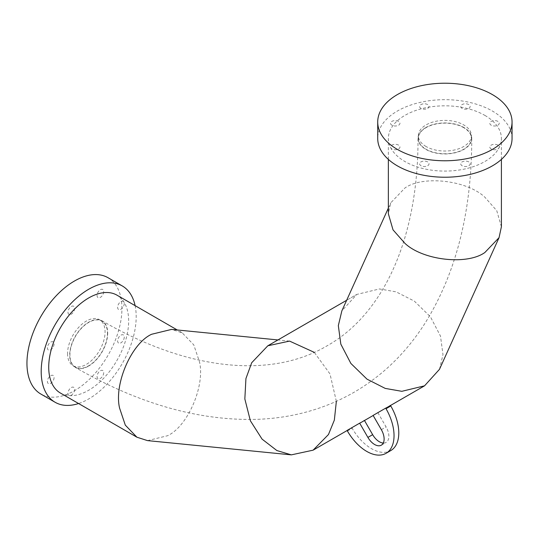 <?xml version="1.0" encoding="UTF-8"?>
<svg xmlns="http://www.w3.org/2000/svg" width="539" height="539" viewBox="0 0 539 539"><rect width="100%" height="100%" fill="white"/><g stroke="black" fill="none" stroke-linecap="round" stroke-linejoin="round"><path stroke-width="0.4" stroke-dasharray="2.69 2.02" d="M512.05 138.456A67.166 38.774 0 0 0 492.376 111.034A67.166 38.774 0 0 0 419.18 102.626A67.166 38.774 0 0 0 377.718 138.456M135.094 305.633A67.166 38.781 -60 0 1 136.185 316.683A67.166 38.781 -60 0 1 78.573 403.529M108.022 277.713A67.166 38.781 -60 0 1 121.935 308.463A67.166 38.781 -60 0 1 92.62 376.054A67.166 38.781 -60 0 1 40.863 394.049M501.405 226.757L496.756 210.682L484.851 197.193C466.862 180.201 422.906 175.155 404.917 188.01L390.714 202.88L388.363 213.774M484.851 115.38A56.521 32.63 180 0 1 501.405 138.456A56.521 32.63 180 0 1 466.511 168.599A56.521 32.63 180 0 1 404.917 161.525A56.521 32.63 180 0 1 388.363 138.456A56.521 32.63 180 0 1 423.256 108.305A56.521 32.63 180 0 1 484.851 115.38M439.474 369.336L442.984 354.628L440.484 336.1L430.445 316.817L414.329 301.119L396.091 291.855L379.49 288.944L356.778 294.429L346.658 300.27L356.778 294.429L341.841 310.915M336.356 401.339L329.996 373.938L314.277 352.351M147.511 440.612L167.494 435.748C187.619 426.598 205.224 386.012 199.504 361.939L193.777 344.879L182.182 332.819L171.57 329.41M60.429 393.052A56.521 32.63 120 0 0 103.987 377.913A56.521 32.63 120 0 0 128.653 321.035A56.521 32.63 120 0 0 116.95 295.156M347.082 430.432A56.521 46.145 60 0 0 349.508 429.152L347.136 430.52L349.508 429.152A56.521 46.145 60 0 0 351.832 427.69L364.479 420.508M373.109 415.407A56.521 46.145 60 0 0 375.535 414.12L373.156 415.495L375.535 414.12A56.521 46.145 60 0 0 377.859 412.665L390.505 405.483M351.832 427.69L352.169 428.269A38.619 22.294 -120 0 0 390.788 450.57M377.859 412.665L386.086 426.915A13.435 7.755 60 0 1 386.086 442.425A13.435 7.755 60 0 1 383.276 443.045M427.649 104.579A4.703 2.715 0 0 0 420.999 104.579A4.703 2.715 0 0 0 420.999 108.42A4.703 2.715 0 0 0 427.649 108.42A4.703 2.715 0 0 0 427.649 104.579M398.57 121.369A4.703 2.715 0 0 0 391.92 121.369A4.703 2.715 0 0 0 391.92 125.21A4.703 2.715 0 0 0 398.57 125.21A4.703 2.715 0 0 0 398.57 121.369M398.57 145.112A4.703 2.715 0 0 0 391.92 145.112A4.703 2.715 0 0 0 391.92 148.953A4.703 2.715 0 0 0 398.57 148.953A4.703 2.715 0 0 0 398.57 145.112M427.649 161.902A4.703 2.715 0 0 0 420.999 161.902A4.703 2.715 0 0 0 420.999 165.742A4.703 2.715 0 0 0 427.649 165.742A4.703 2.715 0 0 0 427.649 161.902M468.775 161.902A4.703 2.715 0 0 0 462.125 161.902A4.703 2.715 0 0 0 462.125 165.742A4.703 2.715 0 0 0 468.775 165.742A4.703 2.715 0 0 0 468.775 161.902M497.854 145.112A4.703 2.715 0 0 0 491.204 145.112A4.703 2.715 0 0 0 491.204 148.953A4.703 2.715 0 0 0 497.854 148.953A4.703 2.715 0 0 0 497.854 145.112M497.854 121.369A4.703 2.715 0 0 0 491.204 121.369A4.703 2.715 0 0 0 491.204 125.21A4.703 2.715 0 0 0 497.854 125.21A4.703 2.715 0 0 0 497.854 121.369M103.704 372.678A4.703 2.715 -60 0 1 100.382 378.439A4.703 2.715 -60 0 1 97.054 376.518A4.703 2.715 -60 0 1 100.382 370.758A4.703 2.715 -60 0 1 103.704 372.678M74.625 389.468A4.703 2.715 -60 0 1 71.303 395.228A4.703 2.715 -60 0 1 67.975 393.308A4.703 2.715 -60 0 1 71.303 387.548A4.703 2.715 -60 0 1 74.625 389.468M54.062 377.596A4.703 2.715 -60 0 1 50.74 383.357A4.703 2.715 -60 0 1 47.412 381.437A4.703 2.715 -60 0 1 50.74 375.676A4.703 2.715 -60 0 1 54.062 377.596M54.062 344.017A4.703 2.715 -60 0 1 50.74 349.777A4.703 2.715 -60 0 1 47.412 347.857A4.703 2.715 -60 0 1 50.74 342.097A4.703 2.715 -60 0 1 54.062 344.017M74.625 308.402A4.703 2.715 -60 0 1 71.303 314.163A4.703 2.715 -60 0 1 67.975 312.243A4.703 2.715 -60 0 1 71.303 306.482A4.703 2.715 -60 0 1 74.625 308.402M103.704 291.612A4.703 2.715 -60 0 1 100.382 297.373A4.703 2.715 -60 0 1 97.054 295.453A4.703 2.715 -60 0 1 100.382 289.692A4.703 2.715 -60 0 1 103.704 291.612M124.266 303.484A4.703 2.715 -60 0 1 120.945 309.245A4.703 2.715 -60 0 1 117.617 307.324A4.703 2.715 -60 0 1 120.945 301.564A4.703 2.715 -60 0 1 124.266 303.484M468.775 104.579A4.703 2.715 0 0 0 462.125 104.579A4.703 2.715 0 0 0 462.125 108.42A4.703 2.715 0 0 0 468.775 108.42A4.703 2.715 0 0 0 468.775 104.579M124.266 337.064A4.703 2.715 -60 0 1 120.945 342.824A4.703 2.715 -60 0 1 117.617 340.904A4.703 2.715 -60 0 1 120.945 335.143A4.703 2.715 -60 0 1 124.266 337.064M425.891 127.487A26.869 15.51 180 0 1 455.165 124.125A26.869 15.51 180 0 1 471.753 138.456A26.869 15.51 180 0 1 463.884 149.418A26.869 15.51 180 0 1 434.602 152.78A26.869 15.51 180 0 1 418.021 138.456A26.869 15.51 180 0 1 425.891 127.487M88.692 366.042A26.869 15.51 120 0 0 106.244 342.366A26.869 15.51 120 0 0 102.12 320.84A26.869 15.51 120 0 0 88.692 322.167A26.869 15.51 120 0 0 71.141 345.843A26.869 15.51 120 0 0 75.258 367.369A26.869 15.51 120 0 0 88.692 366.042M426.127 146.541A26.532 15.314 180 0 1 418.358 135.713A26.532 15.314 180 0 1 434.73 121.558A26.532 15.314 180 0 1 463.648 124.88A26.532 15.314 180 0 1 471.416 135.713A26.532 15.314 180 0 1 455.037 149.862A26.532 15.314 180 0 1 426.127 146.541M463.648 127.622A26.532 15.314 0 0 0 434.73 124.3A26.532 15.314 0 0 0 418.358 138.456A26.532 15.314 0 0 0 426.127 149.283A26.532 15.314 0 0 0 455.037 152.604A26.532 15.314 0 0 0 471.416 138.456A26.532 15.314 0 0 0 463.648 127.622M67.557 353.564A26.532 15.314 120 0 0 73.048 365.711A26.532 15.314 120 0 0 93.496 358.603A26.532 15.314 120 0 0 105.078 331.903A26.532 15.314 120 0 0 99.58 319.762A26.532 15.314 120 0 0 79.139 326.87A26.532 15.314 120 0 0 67.557 353.564M107.45 333.277A26.532 15.314 -60 0 1 95.868 359.971A26.532 15.314 -60 0 1 75.426 367.079A26.532 15.314 -60 0 1 69.929 354.938A26.532 15.314 -60 0 1 81.51 328.238A26.532 15.314 -60 0 1 101.959 321.129A26.532 15.314 -60 0 1 107.45 333.277M381.336 429.657L386.086 426.915M347.419 431.011L352.169 428.269M501.405 159.403L501.405 138.456M388.363 208.074L390.714 202.88M289.571 341.093L277.942 339.941M182.182 332.819L177.243 329.969M388.363 159.403L388.363 138.456M381.336 445.167L386.086 442.425M418.021 138.456C418.277 240.178 382.582 314.655 327.126 345.789C272.431 378.243 190.092 371.923 102.12 320.84M471.753 138.456C471.766 211.605 456.189 273.185 425.028 323.205C406.291 352.621 382.609 375.663 353.988 392.318C325.253 408.778 293.465 417.765 258.619 419.288C199.72 421.262 138.604 403.96 75.258 367.369M418.358 138.456L418.358 135.713M75.426 367.079L73.048 365.711M101.959 321.129L99.58 319.762M471.416 138.456L471.416 135.713"/><path stroke-width="0.81" d="M377.718 122.003L377.718 138.456A67.166 38.774 0 0 0 397.391 165.871A67.166 38.774 0 0 0 470.587 174.279A67.166 38.774 0 0 0 512.05 138.456L512.05 122.003A67.166 38.774 0 0 0 492.376 94.581A67.166 38.774 0 0 0 419.18 86.173A67.166 38.774 0 0 0 377.718 122.003A67.166 38.774 0 0 0 397.391 149.418A67.166 38.774 0 0 0 470.587 157.826A67.166 38.774 0 0 0 512.05 122.003M78.573 403.529A67.166 38.781 -60 0 1 55.106 402.269A67.166 38.781 -60 0 1 41.2 371.526A67.166 38.781 -60 0 1 70.515 303.935A67.166 38.781 -60 0 1 122.272 285.939A67.166 38.781 -60 0 1 135.094 305.633M55.106 402.269L40.863 394.049A67.166 38.781 -60 0 1 26.95 363.299A67.166 38.781 -60 0 1 56.265 295.709A67.166 38.781 -60 0 1 108.022 277.713L122.272 285.939M388.363 159.403L388.363 213.774L393.019 229.85L404.917 243.338C422.906 260.33 466.862 265.377 484.851 252.522L499.053 237.645L501.405 226.757L501.405 159.403M388.363 208.074L341.841 310.915L338.33 325.623L340.83 344.151L350.869 363.434L366.985 379.139L385.223 388.403L401.824 391.314L424.537 385.83L439.474 369.336L499.053 237.645M314.277 352.351L289.571 341.093L267.822 345.789L251.713 362.72L245.932 378.546L244.841 398.975L250.379 420.784L262.062 439.117L276.857 450.543L291.35 454.862L313.098 450.173L328.467 434.535L334.342 420.13L336.356 401.339M277.942 339.941L171.57 329.41L151.594 334.274C131.462 343.424 113.857 384.011 119.577 408.084L125.311 425.143L136.906 437.203L147.511 440.612L291.35 454.862M177.243 329.969L116.95 295.156A56.521 32.63 120 0 0 73.398 310.302A56.521 32.63 120 0 0 48.726 367.18A56.521 32.63 120 0 0 60.429 393.052L136.906 437.203M267.822 345.789L346.658 300.27L267.822 345.789M313.098 450.173L347.136 430.52L313.098 450.173M359.675 423.162L367.901 437.412A13.435 7.755 60 0 0 381.336 445.167A13.435 7.755 60 0 0 381.336 429.657L373.109 415.407L385.702 408.138L386.039 408.717A38.619 22.294 -120 0 1 386.039 453.312A38.619 22.294 -120 0 1 347.419 431.011L347.082 430.432L359.675 423.162A56.521 46.145 -120 0 0 362.1 421.875L373.156 415.495L362.1 421.875A56.521 46.145 -120 0 0 364.425 420.42M390.452 405.395A56.521 46.145 -120 0 1 388.127 406.851A56.521 46.145 -120 0 1 385.702 408.138M388.127 406.851L424.537 385.83L388.127 406.851M383.276 443.045A13.435 7.755 60 0 1 372.651 434.67L364.479 420.508M390.505 405.483L390.788 405.975A38.619 22.294 -120 0 1 390.788 450.57L386.039 453.312M367.901 437.412L372.651 434.67M386.039 408.717L390.788 405.975"/></g></svg>
